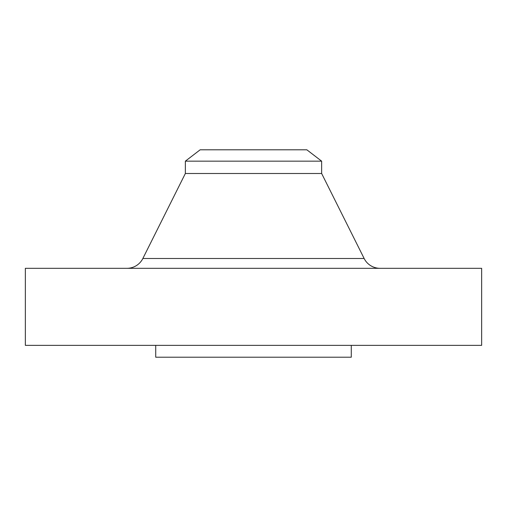 <?xml version="1.0" encoding="UTF-8"?>
<svg xmlns="http://www.w3.org/2000/svg" width="507" height="507" viewBox="0 0 507 507"><rect width="100%" height="100%" fill="white"/><g stroke="black" fill="none" stroke-linecap="round" stroke-linejoin="round"><path stroke-width="0.76" d="M364.14 258.488L142.86 258.488A17.777 17.777 0 0 1 126.959 268.317A17.777 17.777 0 0 0 142.86 258.488L364.14 258.488L321.647 173.502L321.647 161.163L306.836 149.793L200.164 149.793L185.353 161.163L321.647 161.163L185.353 161.163L185.353 173.502L321.647 173.502L185.353 173.502L142.86 258.488L185.353 173.502L185.353 161.163L200.164 149.793L306.836 149.793L321.647 161.163L321.647 173.502L364.14 258.488A17.777 17.777 0 0 0 380.041 268.317M481.65 345.356L481.65 268.317L25.35 268.317L25.35 345.356L481.65 345.356L25.35 345.356L25.35 268.317L481.65 268.317L481.65 345.356M351.281 357.207L351.281 345.356L351.281 357.207L155.719 357.207L351.281 357.207M155.719 345.356L155.719 357.207L155.719 345.356"/></g></svg>
